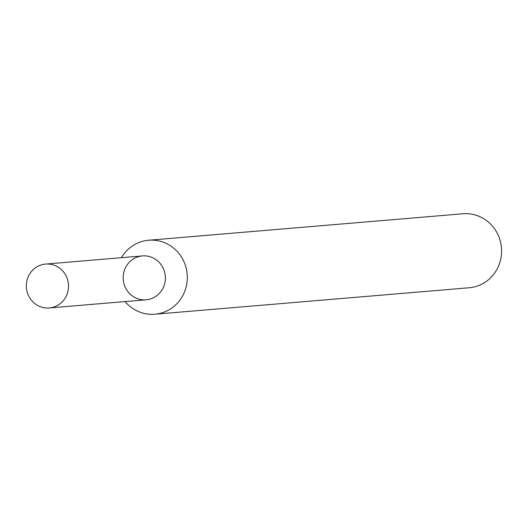 <?xml version="1.0" encoding="UTF-8"?>
<svg xmlns="http://www.w3.org/2000/svg" width="528" height="528" viewBox="0 0 528 528"><rect width="100%" height="100%" fill="white"/><g stroke="black" fill="none" stroke-linecap="round" stroke-linejoin="round"><path stroke-width="0.79" d="M49.276 307.969L146.124 299.812A22.031 21.1 -94.8 0 0 165.376 277.88A22.031 21.1 -94.8 0 0 145.847 255.915A22.031 21.1 -94.8 0 0 125.261 287.278A22.031 21.1 -94.8 0 0 161.713 290.4A22.031 21.1 -94.8 0 0 145.847 255.915A22.031 21.1 -94.8 0 0 142.421 255.915L45.573 264.073A22.031 21.1 -94.8 0 0 26.4 287.793A22.031 21.1 -94.8 0 0 49.276 307.969A22.031 21.1 -94.8 0 0 68.528 286.037A22.031 21.1 -94.8 0 0 48.998 264.073A22.031 21.1 -94.8 0 0 45.573 264.073M125.083 301.587A37.125 35.561 -94.8 0 0 154.876 314.226A37.125 35.561 -94.8 0 0 187.328 277.259A37.125 35.561 -94.8 0 0 154.414 240.247A37.125 35.561 -94.8 0 0 148.645 240.24A37.125 35.561 -94.8 0 0 121.387 257.684M154.876 314.226L469.148 287.76A37.125 35.561 -94.8 0 0 501.6 250.793A37.125 35.561 -94.8 0 0 468.679 213.774A37.125 35.561 -94.8 0 0 462.917 213.774L148.645 240.24"/></g></svg>
